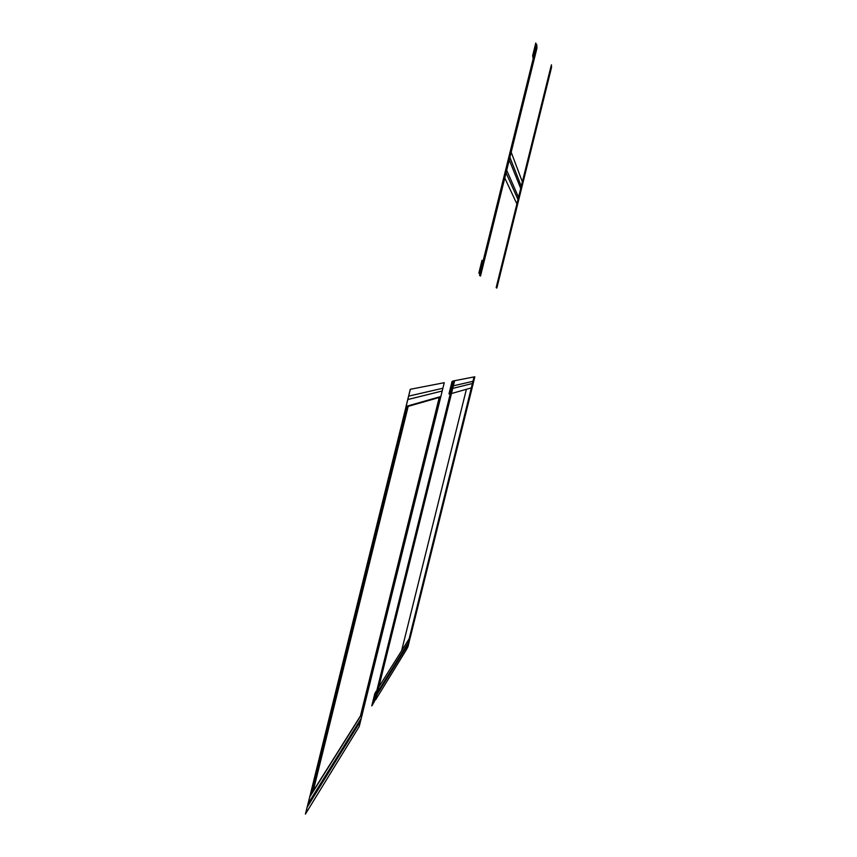 <?xml version="1.0" encoding="UTF-8"?>
<svg xmlns="http://www.w3.org/2000/svg" width="857" height="857" viewBox="0 0 857 857"><rect width="100%" height="100%" fill="white"/><g stroke="black" fill="none" stroke-linecap="round" stroke-linejoin="round"><path stroke-width="1.29" d="M496.428 286.506L551.137 65.785L551.405 67.971L497.114 287.02L496.428 286.506L497.114 287.02L496.792 288.081L496.192 287.641L496.428 286.506M496.696 286.709L551.244 66.664M551.297 67.103L496.835 286.816M522.363 181.866L516.889 203.923L504.784 178.02L511.179 152.171L522.363 181.866M521.27 186.28L509.904 157.345M509.262 159.927L520.724 188.486M517.982 199.52L506.058 172.857M506.701 170.264L518.528 197.314M533.397 57.14L533.268 56.466M535.989 46.653L535.871 45.946M480.831 274.786L536.846 48.517L536.386 45.753L479.866 274.069L480.713 275.268L480.445 276.029L479.609 275.408L479.727 273.961L482.952 260.946L479.866 274.069L480.831 274.786M480.445 274.497L536.664 47.414M536.568 46.867L480.252 274.358M479.438 273.737L482.662 260.699M478.881 272.933L482.02 260.303L482.716 260.732L479.481 273.779L478.881 272.933M480.67 268.734L480.049 268.187M480.434 269.709L479.813 269.152M480.209 270.619L479.599 270.041M480.006 271.455L479.395 270.855M479.824 272.172L479.213 271.562M479.674 272.772L479.074 272.151M479.556 273.244L478.956 272.612M479.481 273.554L478.881 272.922M480.927 267.727L480.295 267.202M482.62 260.871L481.966 260.464M482.545 261.181L481.891 260.774M482.427 261.653L481.773 261.235M482.277 262.253L481.623 261.824M482.095 262.97L481.452 262.542M481.891 263.806L481.248 263.345M481.666 264.717L481.034 264.245M481.43 265.691L480.788 265.199M481.173 266.698L480.552 266.195M478.924 272.772L481.923 260.624M532.925 57.644L536.171 44.51M532.679 55.566L535.796 42.979L536.203 44.639L532.947 57.773L532.679 55.566L532.968 57.462M534.168 52.609L533.868 50.777M533.932 53.584L533.622 51.741M533.697 54.505L533.408 52.641M533.493 55.341L533.204 53.466M533.311 56.069L533.022 54.173M533.161 56.68L532.872 54.773M533.043 57.14L532.765 55.234M534.425 51.581L534.115 49.781M536.128 44.682L535.786 43M536.053 44.992L535.711 43.311M535.936 45.464L535.604 43.771M535.786 46.074L535.454 44.371M535.604 46.803L535.271 45.078M535.4 47.638L535.068 45.903M535.175 48.56L534.854 46.803M534.929 49.535L534.607 47.767M534.682 50.552L534.361 48.763M532.722 55.394L535.754 43.15M401.601 650.774L466.39 389.292M471.414 387.867L473.771 378.033L474.81 376.78L472.464 386.55L471.414 387.867M473.975 377.594L474.617 377.466M471.714 386.507L473.75 378.291M474.499 378.141L472.486 386.293M472.261 386.989L471.607 387.171M410.342 636.858L408.071 646.349L406.582 649.402L408.875 639.858L410.342 636.858M407.803 647.024L406.786 648.674M410.064 638.122L408.05 646.21M406.871 648.138L408.885 639.997M409.143 639.183L410.139 637.587M375.987 698.455L374.102 701.508L377.144 689.681L378.633 687.314L375.987 698.455M374.305 700.994L376.684 691.395M375.634 699.301L374.22 701.604M376.994 690.41L378.387 688.182M378.312 688.792L375.955 698.326M451.8 392.238L451.36 393.556L450.386 393.834L450.578 392.57L453.139 382.222L453.578 380.904L454.531 380.712L451.8 392.238M450.739 392.227L453.139 382.522M451.521 392.763L450.611 393.009M453.417 381.697L454.306 381.526M454.178 382.308L451.8 391.938M471.329 387.889L474.039 376.93L454.649 380.69L451.478 393.524L472.196 387.643L410.471 636.644L409.143 638.765L471.329 387.889M472.411 383.507L452.742 388.392M453.385 385.821L472.957 381.311M409.678 637.919L471.671 387.793M471.853 387.739L409.946 637.49M409.143 638.765L406.443 649.627L375.677 699.719L378.815 687.025L409.143 638.765M408.061 643.114L377.562 692.102M376.93 694.641L407.525 645.289M378.815 687.025L451.478 393.524L450.257 393.866L376.962 689.981L378.815 687.025M378.076 688.203L450.996 393.652M450.75 393.727L377.712 688.792M373.823 701.969L373.341 702.751M376.362 691.717L375.891 692.467M372.934 704.186L376.105 691.342M371.756 705.911L374.798 693.613L376.202 691.181L373.02 704.036L371.756 705.911L372.977 704.015M374.145 699.258L372.913 701.24M373.909 700.223L372.677 702.183M373.684 701.122L372.463 703.061M373.491 701.937L372.259 703.865M373.309 702.654L372.088 704.561M373.159 703.243L371.949 705.15M373.052 703.704L371.831 705.59M374.391 698.262L373.149 700.265M376.073 691.513L374.798 693.634M375.987 691.824L374.713 693.934M375.88 692.285L374.605 694.384M375.73 692.874L374.466 694.973M375.559 693.581L374.284 695.67M375.355 694.406L374.091 696.473M375.13 695.306L373.877 697.352M374.895 696.259L373.641 698.294M374.648 697.255L373.395 699.269M371.799 705.75L374.755 693.784M449.7 394.027L452.914 381.044M448.972 393.931L452.046 381.504L452.978 381.011L449.764 394.006L448.972 393.931M450.932 389.046L450.139 389.207M450.696 390.01L449.904 390.16M450.471 390.921L449.689 391.049M450.268 391.745L449.486 391.853M450.086 392.463L449.314 392.56M449.936 393.063L449.164 393.149M449.829 393.524L449.057 393.609M449.743 393.845L448.972 393.92M451.189 388.039L450.386 388.221M452.871 381.204L452.046 381.515M452.796 381.526L451.971 381.826M452.678 381.986L451.853 382.276M452.539 382.586L451.714 382.865M452.357 383.304L451.532 383.572M452.153 384.129L451.339 384.386M451.928 385.039L451.114 385.275M451.693 386.004L450.878 386.228M451.435 387.01L450.632 387.214M449.014 393.77L452.003 381.665M362.586 712.863L440.841 396.534L439.416 396.941L360.422 716.302L362.586 712.863L359.201 726.543L305.531 813.893L309.698 797.031L362.661 712.735L359.201 726.543L362.586 712.863M361.718 714.235L440.273 396.695M439.995 396.78L361.29 714.92M440.841 396.534L444.258 382.704L410.342 389.282L406.122 406.389L440.841 396.534L444.258 382.704L440.841 396.534M442.201 391.006L407.814 399.544M408.66 396.127L442.887 388.242M361.226 718.337L308.027 803.78M307.202 807.155L360.551 721.069M309.698 797.031L406.122 406.389L408.243 405.779L312.923 791.889L309.698 797.031L305.413 814.096L309.698 797.031M310.995 794.964L406.979 406.143M407.396 406.025L311.637 793.936M313.201 791.075L408.168 406.389L439.234 397.477L360.465 715.916L313.201 791.075M373.791 702.794L376.962 689.981L373.791 702.794M450.257 393.866L453.46 380.926L450.257 393.866M533.14 58.844L536.321 45.335L533.14 58.844M551.512 67.564L551.426 64.811L551.512 67.564M410.267 389.292L406.047 406.411L410.267 389.292M536.964 48.024L536.739 44.618L536.964 48.024"/></g></svg>
